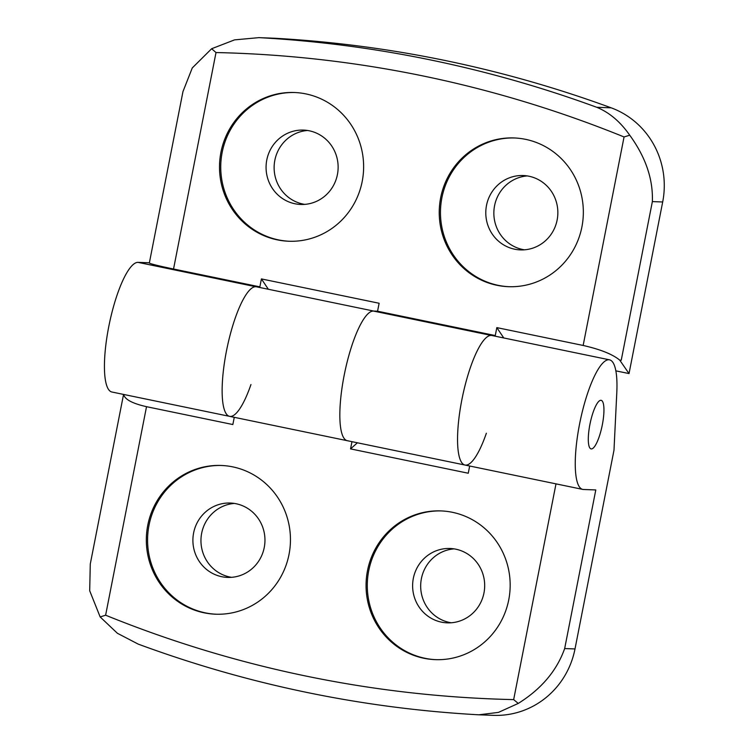 <?xml version="1.0" encoding="UTF-8"?>
<svg xmlns="http://www.w3.org/2000/svg" width="753" height="753" viewBox="0 0 753 753"><rect width="100%" height="100%" fill="white"/><g stroke="black" fill="none" stroke-linecap="round" stroke-linejoin="round"><path stroke-width="1.13" d="M216.007 52.55A1223.804 1184.93 92.2 0 1 624.058 136.952L629.734 135.211C645.65 157.113 653.19 179.242 652.362 201.597L662.687 201.983A82.689 80.063 -87.8 0 0 611.172 107.83A1240.342 1200.95 -87.8 0 0 274.873 38.262A82.689 80.063 -87.8 0 0 273.443 38.196L258.825 37.65L234.541 39.881L211.64 48.738L216.007 52.55L173.538 269.019A33.076 1.327 -168.9 0 1 149.348 262.957L182.96 91.612L192.269 67.949L211.64 48.738M662.687 201.983L629.028 373.573L619.71 360.103C612.547 354.249 600.357 349.373 583.151 345.458L496.829 327.611L495.267 335.556L491.135 335.405A66.151 16.331 101.7 0 0 462.154 398.299A66.151 16.331 101.7 0 0 465.015 465.043A66.151 16.331 101.7 0 0 486.363 433.239M615.85 370.853L629.028 373.573M304.739 204.374A37.208 36.031 92.2 0 1 274.845 160.267A37.208 36.031 92.2 0 1 307.516 130.476M524.465 249.817A37.208 36.031 92.2 0 1 493.874 211.668A37.208 36.031 92.2 0 1 527.241 175.92M149.376 262.797L138.015 262.364A66.151 16.331 101.7 0 0 109.034 325.268A66.151 16.331 101.7 0 0 111.896 392.012L229.599 416.353A66.151 16.331 101.7 0 0 250.956 384.548M274.873 38.262L258.825 37.65M268.35 289.265L261.413 278.921L259.86 286.865L255.728 286.714A66.151 16.331 101.7 0 0 226.738 349.608A66.151 16.331 101.7 0 0 229.599 416.353A66.151 16.331 -78.3 0 1 227.011 348.272A66.151 16.331 -78.3 0 1 256.397 286.789L373.77 311.074M259.86 286.865L173.538 269.019M374.109 311.14A66.151 16.331 101.7 0 0 344.714 372.613A66.151 16.331 101.7 0 0 347.302 440.703A66.151 16.331 -78.3 0 1 344.441 373.959A66.151 16.331 -78.3 0 1 373.432 311.055L377.564 311.215L379.126 303.261L261.413 278.921M495.267 335.556L377.564 311.215M503.766 337.956L496.829 327.611M620.039 360.169L621.244 360.216A33.076 1.327 -168.9 0 1 619.71 360.103M629.734 135.211C620.321 121.732 609.318 112.423 596.715 107.284A1240.342 1200.95 -87.8 0 0 260.406 37.725M362.193 181.482A74.425 72.053 -87.8 0 0 294.357 92.506A74.425 72.053 -87.8 0 0 220.94 152.266A74.425 72.053 -87.8 0 0 288.766 241.242A74.425 72.053 -87.8 0 0 362.193 181.482M581.909 226.926A74.425 72.053 -87.8 0 0 514.083 137.95A74.425 72.053 -87.8 0 0 439.281 209.616A74.425 72.053 -87.8 0 0 508.491 286.686A74.425 72.053 -87.8 0 0 581.909 226.926M294.978 92.534A74.425 72.053 -87.8 0 0 222.182 152.313A74.425 72.053 -87.8 0 0 289.387 241.261M266.788 159.965A37.208 36.031 -87.8 0 0 300.701 204.458A37.208 36.031 -87.8 0 0 338.106 168.625A37.208 36.031 -87.8 0 0 303.497 130.09A37.208 36.031 -87.8 0 0 266.788 159.965M509.103 286.705A74.425 72.053 92.2 0 1 440.514 209.663A74.425 72.053 92.2 0 1 514.694 137.978M557.135 220.017A37.208 36.031 92.2 0 1 520.427 249.902A37.208 36.031 92.2 0 1 485.817 211.367A37.208 36.031 92.2 0 1 523.222 175.534A37.208 36.031 92.2 0 1 557.135 220.017M591.35 448.939A24.811 6.118 -78.3 0 1 591.096 448.901A24.811 6.118 -78.3 0 1 590.126 423.374A24.811 6.118 -78.3 0 1 601.139 400.323A24.811 6.118 -78.3 0 1 602.221 425.351A24.811 6.118 -78.3 0 1 591.35 448.939A24.811 6.118 -78.3 0 1 591.096 448.901A24.811 6.118 -78.3 0 1 590.126 423.374A24.811 6.118 -78.3 0 1 601.139 400.323A24.811 6.118 -78.3 0 1 602.221 425.351A24.811 6.118 -78.3 0 1 591.35 448.939M518.252 703.424C541.285 689.061 556.759 670.782 564.665 648.559L595.792 489.939L583.396 489.478A66.151 16.331 -78.3 0 1 582.718 489.394A66.151 16.331 -78.3 0 1 580.13 421.304A66.151 16.331 -78.3 0 1 609.516 359.83A66.151 16.331 -78.3 0 1 616.792 392.718L613.987 450.219L575 648.945A82.689 80.063 -87.8 0 1 493.422 715.35L478.804 714.804L498.439 712.394L518.252 703.424L513.668 699.603L555.996 483.868M451.292 622.778A37.208 36.031 92.2 0 1 421.398 578.671A37.208 36.031 92.2 0 1 454.068 548.871M231.566 577.325A37.208 36.031 92.2 0 1 201.672 533.228A37.208 36.031 92.2 0 1 234.352 503.428M477.534 714.738L478.804 714.804M347.98 440.778A66.151 16.331 101.7 0 1 347.302 440.703L465.015 465.043A66.151 16.331 -78.3 0 1 462.427 396.963A66.151 16.331 -78.3 0 1 491.813 335.49L609.516 359.83M351.971 441.663L350.55 448.892L468.262 473.232L469.674 466.013M350.55 448.892L357.402 442.792M123.652 394.44C124.725 399.391 132.349 403.476 146.524 406.686L232.846 424.541L234.268 417.322M513.668 699.603A1223.804 1184.93 92.2 0 1 105.618 615.201L100.158 616.942L89.692 590.766L90.275 564.025L123.558 394.421M100.158 616.942L117.364 633.254L138.213 644.116C248.019 684.599 361.176 708.14 477.684 714.748M367.492 570.67A74.425 72.053 -87.8 0 0 435.319 659.647A74.425 72.053 -87.8 0 0 508.736 599.887A74.425 72.053 -87.8 0 0 440.91 510.91A74.425 72.053 -87.8 0 0 367.492 570.67M147.767 525.227A74.425 72.053 -87.8 0 0 215.603 614.203A74.425 72.053 -87.8 0 0 290.404 542.537A74.425 72.053 -87.8 0 0 221.184 465.467A74.425 72.053 -87.8 0 0 147.767 525.227M441.531 510.939A74.425 72.053 -87.8 0 0 367.342 582.615A74.425 72.053 -87.8 0 0 435.94 659.666M483.963 592.978A37.208 36.031 -87.8 0 0 450.049 548.485A37.208 36.031 -87.8 0 0 412.644 584.319A37.208 36.031 -87.8 0 0 447.254 622.853A37.208 36.031 -87.8 0 0 483.963 592.978M216.215 614.222A74.425 72.053 92.2 0 1 149.009 525.274A74.425 72.053 92.2 0 1 221.806 465.486M193.615 532.926A37.208 36.031 92.2 0 1 230.324 503.042A37.208 36.031 92.2 0 1 264.934 541.576A37.208 36.031 92.2 0 1 227.528 577.41A37.208 36.031 92.2 0 1 193.615 532.926M138.015 262.364L255.728 286.714M373.432 311.055L491.135 335.405M652.362 201.597L621.244 360.216M624.058 136.952L583.151 345.458M611.172 107.83L596.715 107.284M564.665 648.559L575 648.945M105.618 615.201L146.524 406.686M582.718 489.394L465.015 465.043M347.302 440.703L229.599 416.353"/></g></svg>
